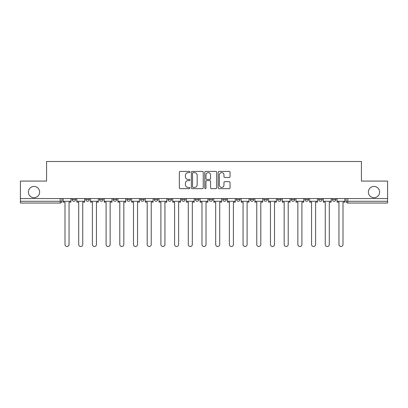 <?xml version="1.0" encoding="UTF-8"?>
<svg xmlns="http://www.w3.org/2000/svg" width="408" height="408" viewBox="0 0 408 408"><rect width="100%" height="100%" fill="white"/><g stroke="black" fill="none" stroke-linecap="round" stroke-linejoin="round"><path stroke-width="0.61" d="M189.95 172.013A0.602 0.602 0 0 0 189.348 171.411L180.193 171.411A0.862 0.862 0 0 0 179.331 172.273L179.331 187.787A0.862 0.862 0 0 0 180.193 188.649L189.348 188.649A0.602 0.602 0 0 0 189.95 188.042A0.602 0.602 0 0 0 189.348 187.44L188.165 187.44A2.759 2.759 0 0 1 185.405 184.681L185.405 183.391A2.759 2.759 0 0 1 188.165 180.632L189.348 180.632A0.602 0.602 0 0 0 189.95 180.03A0.602 0.602 0 0 0 189.348 179.428L188.165 179.428A2.759 2.759 0 0 1 185.405 176.669L185.405 175.374A2.759 2.759 0 0 1 188.165 172.62L189.348 172.62A0.602 0.602 0 0 0 189.95 172.013M368.373 192.061A5.62 5.62 0 0 0 373.988 197.676A5.62 5.62 0 0 0 379.608 192.061A5.62 5.62 0 0 0 373.988 186.441A5.62 5.62 0 0 0 368.373 192.061M28.392 192.061A5.62 5.62 0 0 0 34.012 197.676A5.62 5.62 0 0 0 39.627 192.061A5.62 5.62 0 0 0 34.012 186.441A5.62 5.62 0 0 0 28.392 192.061M304.975 198.558L304.975 199.522L308.489 199.522A1.754 1.754 0 0 1 306.729 201.277A1.754 1.754 0 0 1 304.975 199.522L304.975 198.558M291.276 198.558L291.276 199.522L294.79 199.522A1.754 1.754 0 0 1 293.036 201.277A1.754 1.754 0 0 1 291.276 199.522L291.276 198.558M222.788 198.558L222.788 199.522L226.302 199.522A1.754 1.754 0 0 1 224.548 201.277A1.754 1.754 0 0 1 222.788 199.522L222.788 198.558M181.698 198.558L181.698 199.522L185.212 199.522A1.754 1.754 0 0 1 183.452 201.277A1.754 1.754 0 0 1 181.698 199.522L181.698 198.558M154.3 198.558L154.3 199.522L157.814 199.522A1.754 1.754 0 0 1 156.06 201.277A1.754 1.754 0 0 1 154.3 199.522L154.3 198.558M140.607 198.558L140.607 199.522L144.116 199.522A1.754 1.754 0 0 1 142.361 201.277A1.754 1.754 0 0 1 140.607 199.522L140.607 198.558M113.21 199.522L113.21 198.558L113.21 199.522A1.754 1.754 0 0 0 114.964 201.277A1.754 1.754 0 0 1 113.21 199.522L116.724 199.522A1.754 1.754 0 0 1 114.964 201.277M85.813 199.522L85.813 198.558L85.813 199.522A1.754 1.754 0 0 0 87.572 201.277A1.754 1.754 0 0 1 85.813 199.522L89.327 199.522A1.754 1.754 0 0 1 87.572 201.277A1.754 1.754 0 0 0 89.327 199.522L89.327 198.558L89.327 199.522M229.189 177.485A0.862 0.862 0 0 0 230.051 176.623L230.051 172.273A0.862 0.862 0 0 0 229.189 171.411L219.019 171.411A0.862 0.862 0 0 0 218.158 172.273L218.158 187.787A0.862 0.862 0 0 0 219.019 188.649L229.189 188.649A0.862 0.862 0 0 0 230.051 187.787L230.051 182.529A0.862 0.862 0 0 0 229.189 181.667L224.834 181.667A0.862 0.862 0 0 0 223.972 182.529L223.972 185.135A2.305 2.305 0 0 1 221.666 187.44A2.305 2.305 0 0 1 219.361 185.135L219.361 174.925A2.305 2.305 0 0 1 221.666 172.62A2.305 2.305 0 0 1 223.972 174.925L223.972 176.623A0.862 0.862 0 0 0 224.834 177.485L229.189 177.485M20.4 198.558L20.4 181.081L46.568 181.081L46.568 161.502L361.432 161.502L361.432 181.081L387.6 181.081L387.6 198.558L20.4 198.558L20.4 201.277L61.929 201.277L61.929 198.558L61.929 201.277A1.754 1.754 0 0 1 60.175 203.036L20.4 203.036L20.4 201.277M203.245 172.273A0.862 0.862 0 0 0 202.383 171.411L192.214 171.411A0.862 0.862 0 0 0 191.352 172.273L191.352 187.787A0.862 0.862 0 0 0 192.214 188.649L202.383 188.649A0.862 0.862 0 0 0 203.245 187.787L203.245 172.273M205.617 171.411L215.786 171.411A0.862 0.862 0 0 1 216.648 172.273L216.648 187.787A0.862 0.862 0 0 1 215.786 188.649L211.436 188.649A0.862 0.862 0 0 1 210.574 187.787L210.574 181.494A0.862 0.862 0 0 0 209.712 180.632L206.82 180.632A0.862 0.862 0 0 0 205.958 181.494L205.958 188.042A0.602 0.602 0 0 1 205.357 188.649A0.602 0.602 0 0 1 204.755 188.042L204.755 172.273A0.862 0.862 0 0 1 205.617 171.411M346.071 198.558L346.071 201.277L387.6 201.277L387.6 203.036L347.825 203.036A1.754 1.754 0 0 1 346.071 201.277L346.071 198.558M387.6 198.558L387.6 201.277M332.372 198.558L332.372 199.522L335.881 199.522L335.881 198.558L335.881 199.522A1.754 1.754 0 0 1 334.127 201.277A1.754 1.754 0 0 1 332.372 199.522A1.754 1.754 0 0 0 334.127 201.277M322.187 199.522L322.187 198.558L322.187 199.522A1.754 1.754 0 0 1 320.428 201.277A1.754 1.754 0 0 1 318.673 199.522L322.187 199.522A1.754 1.754 0 0 1 320.428 201.277M318.673 198.558L318.673 199.522M308.489 198.558L308.489 199.522M294.79 198.558L294.79 199.522M281.092 198.558L281.092 199.522A1.754 1.754 0 0 1 279.337 201.277A1.754 1.754 0 0 1 277.583 199.522L281.092 199.522M277.583 198.558L277.583 199.522M267.393 198.558L267.393 199.522A1.754 1.754 0 0 1 265.639 201.277A1.754 1.754 0 0 1 263.884 199.522L267.393 199.522A1.754 1.754 0 0 1 265.639 201.277M263.884 198.558L263.884 199.522M253.7 198.558L253.7 199.522A1.754 1.754 0 0 1 251.94 201.277A1.754 1.754 0 0 1 250.186 199.522L253.7 199.522M250.186 198.558L250.186 199.522M240.001 198.558L240.001 199.522A1.754 1.754 0 0 1 238.241 201.277A1.754 1.754 0 0 1 236.487 199.522A1.754 1.754 0 0 0 238.241 201.277M236.487 198.558L236.487 199.522L240.001 199.522M226.302 198.558L226.302 199.522A1.754 1.754 0 0 1 224.548 201.277M212.604 198.558L212.604 199.522A1.754 1.754 0 0 1 210.849 201.277A1.754 1.754 0 0 1 209.095 199.522L212.604 199.522M209.095 198.558L209.095 199.522M198.905 198.558L198.905 199.522A1.754 1.754 0 0 1 197.151 201.277A1.754 1.754 0 0 1 195.396 199.522L198.905 199.522L198.905 198.558M195.396 198.558L195.396 199.522M185.212 198.558L185.212 199.522M171.513 198.558L171.513 199.522A1.754 1.754 0 0 1 169.759 201.277A1.754 1.754 0 0 1 167.999 199.522L171.513 199.522L171.513 198.558M167.999 198.558L167.999 199.522M157.814 199.522L157.814 198.558L157.814 199.522A1.754 1.754 0 0 1 156.06 201.277M144.116 199.522L144.116 198.558L144.116 199.522A1.754 1.754 0 0 1 142.361 201.277M130.417 198.558L130.417 199.522A1.754 1.754 0 0 1 128.663 201.277A1.754 1.754 0 0 1 126.908 199.522A1.754 1.754 0 0 0 128.663 201.277A1.754 1.754 0 0 0 130.417 199.522L130.417 198.558M126.908 198.558L126.908 199.522L130.417 199.522M116.724 198.558L116.724 199.522M103.025 198.558L103.025 199.522A1.754 1.754 0 0 1 101.271 201.277A1.754 1.754 0 0 1 99.511 199.522L103.025 199.522M99.511 198.558L99.511 199.522M75.628 198.558L75.628 199.522A1.754 1.754 0 0 1 73.873 201.277A1.754 1.754 0 0 1 72.119 199.522A1.754 1.754 0 0 0 73.873 201.277A1.754 1.754 0 0 0 75.628 199.522L75.628 198.558M72.119 198.558L72.119 199.522L75.628 199.522M60.175 198.558L60.175 203.036A1.754 1.754 0 0 0 61.929 201.277M193.162 172.62A0.602 0.602 0 0 0 192.561 173.221L192.561 186.839A0.602 0.602 0 0 0 193.162 187.44L194.412 187.44A2.759 2.759 0 0 0 197.171 184.681L197.171 175.374A2.759 2.759 0 0 0 194.412 172.62L193.162 172.62M210.574 174.966A2.305 2.305 0 0 0 208.269 172.661A2.305 2.305 0 0 0 205.958 174.966L205.958 178.566A0.862 0.862 0 0 0 206.82 179.428L209.712 179.428A0.862 0.862 0 0 0 210.574 178.566L210.574 174.966M63.118 201.277L63.118 202.154L65.005 202.154L65.005 244.479A2.02 2.02 0 0 0 67.024 246.498A2.02 2.02 0 0 0 69.044 244.479L69.044 202.154L70.931 202.154L70.931 201.277L63.118 201.277L63.118 198.558M70.931 201.277L70.931 198.558M76.816 201.277L76.816 202.154L78.703 202.154L78.703 244.479A2.02 2.02 0 0 0 80.723 246.498A2.02 2.02 0 0 0 82.742 244.479L82.742 202.154L84.629 202.154L84.629 201.277L76.816 201.277L76.816 198.558M84.629 201.277L84.629 198.558M90.51 201.277L90.51 202.154L92.402 202.154L92.402 244.479A2.02 2.02 0 0 0 94.421 246.498A2.02 2.02 0 0 0 96.441 244.479L96.441 202.154L98.328 202.154L98.328 201.277L90.51 201.277L90.51 198.558M98.328 201.277L98.328 198.558M104.208 201.277L104.208 202.154L106.095 202.154L106.095 244.479A2.02 2.02 0 0 0 108.115 246.498A2.02 2.02 0 0 0 110.135 244.479L110.135 202.154L112.027 202.154L112.027 201.277L104.208 201.277L104.208 198.558M112.027 201.277L112.027 198.558M117.907 201.277L117.907 202.154L119.794 202.154L119.794 244.479A2.02 2.02 0 0 0 121.814 246.498A2.02 2.02 0 0 0 123.833 244.479L123.833 202.154L125.72 202.154L125.72 201.277L117.907 201.277L117.907 198.558M125.72 201.277L125.72 198.558M131.606 201.277L131.606 202.154L133.493 202.154L133.493 244.479A2.02 2.02 0 0 0 135.512 246.498A2.02 2.02 0 0 0 137.532 244.479L137.532 202.154L139.419 202.154L139.419 201.277L131.606 201.277L131.606 198.558M139.419 201.277L139.419 198.558M145.304 201.277L145.304 202.154L147.191 202.154L147.191 244.479A2.02 2.02 0 0 0 149.211 246.498A2.02 2.02 0 0 0 151.23 244.479L151.23 202.154L153.117 202.154L153.117 201.277L145.304 201.277L145.304 198.558M153.117 201.277L153.117 198.558M158.998 201.277L158.998 202.154L160.89 202.154L160.89 244.479A2.02 2.02 0 0 0 162.909 246.498A2.02 2.02 0 0 0 164.929 244.479L164.929 202.154L166.816 202.154L166.816 201.277L158.998 201.277L158.998 198.558M166.816 201.277L166.816 198.558M172.696 201.277L172.696 202.154L174.583 202.154L174.583 244.479A2.02 2.02 0 0 0 176.603 246.498A2.02 2.02 0 0 0 178.622 244.479L178.622 202.154L180.514 202.154L180.514 201.277L172.696 201.277L172.696 198.558M180.514 201.277L180.514 198.558M186.395 201.277L186.395 202.154L188.282 202.154L188.282 244.479A2.02 2.02 0 0 0 190.301 246.498A2.02 2.02 0 0 0 192.321 244.479L192.321 202.154L194.208 202.154L194.208 201.277L186.395 201.277L186.395 198.558M194.208 201.277L194.208 198.558M200.093 201.277L200.093 202.154L201.98 202.154L201.98 244.479A2.02 2.02 0 0 0 204 246.498A2.02 2.02 0 0 0 206.02 244.479L206.02 202.154L207.907 202.154L207.907 201.277L200.093 201.277L200.093 198.558M207.907 201.277L207.907 198.558M213.792 201.277L213.792 202.154L215.679 202.154L215.679 244.479A2.02 2.02 0 0 0 217.699 246.498A2.02 2.02 0 0 0 219.718 244.479L219.718 202.154L221.605 202.154L221.605 201.277L213.792 201.277L213.792 198.558M221.605 201.277L221.605 198.558M227.486 201.277L227.486 202.154L229.378 202.154L229.378 244.479A2.02 2.02 0 0 0 231.397 246.498A2.02 2.02 0 0 0 233.417 244.479L233.417 202.154L235.304 202.154L235.304 201.277L227.486 201.277L227.486 198.558M235.304 201.277L235.304 198.558M241.184 201.277L241.184 202.154L243.071 202.154L243.071 244.479A2.02 2.02 0 0 0 245.091 246.498A2.02 2.02 0 0 0 247.11 244.479L247.11 202.154L249.002 202.154L249.002 201.277L241.184 201.277L241.184 198.558M249.002 201.277L249.002 198.558M254.883 201.277L254.883 202.154L256.77 202.154L256.77 244.479A2.02 2.02 0 0 0 258.789 246.498A2.02 2.02 0 0 0 260.809 244.479L260.809 202.154L262.696 202.154L262.696 201.277L254.883 201.277L254.883 198.558M262.696 201.277L262.696 198.558M268.581 201.277L268.581 202.154L270.468 202.154L270.468 244.479A2.02 2.02 0 0 0 272.488 246.498A2.02 2.02 0 0 0 274.507 244.479L274.507 202.154L276.395 202.154L276.395 201.277L268.581 201.277L268.581 198.558M276.395 201.277L276.395 198.558M282.28 201.277L282.28 202.154L284.167 202.154L284.167 244.479A2.02 2.02 0 0 0 286.186 246.498A2.02 2.02 0 0 0 288.206 244.479L288.206 202.154L290.093 202.154L290.093 201.277L282.28 201.277L282.28 198.558M290.093 201.277L290.093 198.558M295.973 201.277L295.973 202.154L297.865 202.154L297.865 244.479A2.02 2.02 0 0 0 299.885 246.498A2.02 2.02 0 0 0 301.905 244.479L301.905 202.154L303.792 202.154L303.792 201.277L295.973 201.277L295.973 198.558M303.792 201.277L303.792 198.558M309.672 201.277L309.672 202.154L311.559 202.154L311.559 244.479A2.02 2.02 0 0 0 313.579 246.498A2.02 2.02 0 0 0 315.598 244.479L315.598 202.154L317.49 202.154L317.49 201.277L309.672 201.277L309.672 198.558M317.49 201.277L317.49 198.558M323.371 201.277L323.371 202.154L325.258 202.154L325.258 244.479A2.02 2.02 0 0 0 327.277 246.498A2.02 2.02 0 0 0 329.297 244.479L329.297 202.154L331.184 202.154L331.184 201.277L323.371 201.277L323.371 198.558M331.184 201.277L331.184 198.558M337.069 201.277L337.069 202.154L338.956 202.154L338.956 244.479A2.02 2.02 0 0 0 340.976 246.498A2.02 2.02 0 0 0 342.995 244.479L342.995 202.154L344.882 202.154L344.882 201.277L337.069 201.277L337.069 198.558M344.882 201.277L344.882 198.558M347.825 198.558L347.825 203.036"/></g></svg>
